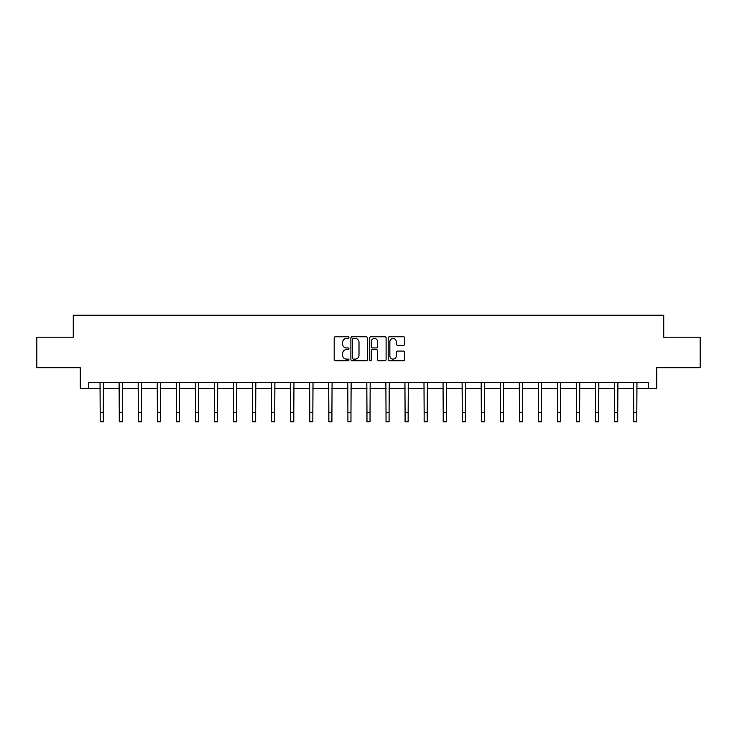 <?xml version="1.0" encoding="UTF-8"?>
<svg xmlns="http://www.w3.org/2000/svg" width="737" height="737" viewBox="0 0 737 737"><rect width="100%" height="100%" fill="white"/><g stroke="black" fill="none" stroke-linecap="round" stroke-linejoin="round"><path stroke-width="1.11" d="M348.96 337.638A0.838 0.838 0 0 0 348.113 336.8L335.381 336.8A1.198 1.198 0 0 0 334.174 337.997L334.174 359.582A1.198 1.198 0 0 0 335.381 360.78L348.113 360.78A0.838 0.838 0 0 0 348.96 359.942A0.838 0.838 0 0 0 348.113 359.103L346.464 359.103A3.832 3.832 0 0 1 342.631 355.262L342.631 353.465A3.832 3.832 0 0 1 346.464 349.633L348.113 349.633A0.838 0.838 0 0 0 348.96 348.794A0.838 0.838 0 0 0 348.113 347.947L346.464 347.947A3.832 3.832 0 0 1 342.631 344.115L342.631 342.318A3.832 3.832 0 0 1 346.464 338.476L348.113 338.476A0.838 0.838 0 0 0 348.96 337.638M403.544 345.257A1.198 1.198 0 0 0 404.742 344.05L404.742 337.997A1.198 1.198 0 0 0 403.544 336.8L389.394 336.8A1.198 1.198 0 0 0 388.196 337.997L388.196 359.582A1.198 1.198 0 0 0 389.394 360.78L403.544 360.78A1.198 1.198 0 0 0 404.742 359.582L404.742 352.268A1.198 1.198 0 0 0 403.544 351.07L397.483 351.07A1.198 1.198 0 0 0 396.285 352.268L396.285 355.897A3.206 3.206 0 0 1 393.079 359.103A3.206 3.206 0 0 1 389.873 355.897L389.873 341.682A3.206 3.206 0 0 1 393.079 338.476A3.206 3.206 0 0 1 396.285 341.682L396.285 344.05A1.198 1.198 0 0 0 397.483 345.257L403.544 345.257M88.762 388.491L88.762 382.383L648.238 382.383L648.238 388.491L656.787 388.491L656.787 367.726L700.15 367.726L700.15 337.187L663.751 337.187L663.751 315.196L73.249 315.196L73.249 337.187L36.85 337.187L36.85 367.726L80.213 367.726L80.213 388.491L100.186 388.491M367.45 337.997A1.198 1.198 0 0 0 366.252 336.8L352.102 336.8A1.198 1.198 0 0 0 350.904 337.997L350.904 359.582A1.198 1.198 0 0 0 352.102 360.78L366.252 360.78A1.198 1.198 0 0 0 367.45 359.582L367.45 337.997M370.748 336.8L384.898 336.8A1.198 1.198 0 0 1 386.096 337.997L386.096 359.582A1.198 1.198 0 0 1 384.898 360.78L378.846 360.78A1.198 1.198 0 0 1 377.639 359.582L377.639 350.83A1.198 1.198 0 0 0 376.441 349.633L372.425 349.633A1.198 1.198 0 0 0 371.227 350.83L371.227 359.942A0.838 0.838 0 0 1 370.389 360.78A0.838 0.838 0 0 1 369.55 359.942L369.55 337.997A1.198 1.198 0 0 1 370.748 336.8M103.244 388.491L119.247 388.491M122.296 388.491L138.298 388.491M141.357 388.491L157.359 388.491M160.408 388.491L176.41 388.491M179.469 388.491L195.471 388.491M198.52 388.491L214.522 388.491M217.581 388.491L233.583 388.491M236.632 388.491L252.634 388.491M255.693 388.491L271.695 388.491M274.744 388.491L290.747 388.491M293.805 388.491L309.807 388.491M312.857 388.491L328.859 388.491M331.917 388.491L347.919 388.491M350.969 388.491L366.971 388.491M370.029 388.491L386.031 388.491M389.081 388.491L405.083 388.491M408.141 388.491L424.143 388.491M427.193 388.491L443.195 388.491M446.253 388.491L462.256 388.491M465.305 388.491L481.307 388.491M484.366 388.491L500.368 388.491M503.417 388.491L519.419 388.491M522.478 388.491L538.48 388.491M541.529 388.491L557.531 388.491M560.59 388.491L576.592 388.491M579.641 388.491L595.643 388.491M598.702 388.491L614.704 388.491M617.753 388.491L633.756 388.491M636.814 388.491L648.238 388.491M353.419 338.476A0.838 0.838 0 0 0 352.581 339.315L352.581 358.265A0.838 0.838 0 0 0 353.419 359.103L355.16 359.103A3.832 3.832 0 0 0 359.002 355.262L359.002 342.318A3.832 3.832 0 0 0 355.16 338.476L353.419 338.476M377.639 341.747A3.206 3.206 0 0 0 374.433 338.541A3.206 3.206 0 0 0 371.227 341.747L371.227 346.749A1.198 1.198 0 0 0 372.425 347.947L376.441 347.947A1.198 1.198 0 0 0 377.639 346.749L377.639 341.747M100.029 382.383L100.186 412.637L103.244 412.637L103.392 382.383M100.186 412.637L100.186 421.804L103.244 421.804L103.244 412.637M119.09 382.383L119.247 412.637L122.296 412.637L122.453 382.383M119.247 412.637L119.247 421.804L122.296 421.804L122.296 412.637M138.141 382.383L138.298 412.637L141.357 412.637L141.504 382.383M138.298 412.637L138.298 421.804L141.357 421.804L141.357 412.637M157.202 382.383L157.359 412.637L160.408 412.637L160.565 382.383M157.359 412.637L157.359 421.804L160.408 421.804L160.408 412.637M176.254 382.383L176.41 412.637L179.469 412.637L179.616 382.383M176.41 412.637L176.41 421.804L179.469 421.804L179.469 412.637M195.314 382.383L195.471 412.637L198.52 412.637L198.677 382.383M195.471 412.637L195.471 421.804L198.52 421.804L198.52 412.637M214.366 382.383L214.522 412.637L217.581 412.637L217.728 382.383M214.522 412.637L214.522 421.804L217.581 421.804L217.581 412.637M233.426 382.383L233.583 412.637L236.632 412.637L236.789 382.383M233.583 412.637L233.583 421.804L236.632 421.804L236.632 412.637M252.478 382.383L252.634 412.637L255.693 412.637L255.85 382.383M252.634 412.637L252.634 421.804L255.693 421.804L255.693 412.637M271.538 382.383L271.695 412.637L274.744 412.637L274.901 382.383M271.695 412.637L271.695 421.804L274.744 421.804L274.744 412.637M290.59 382.383L290.747 412.637L293.805 412.637L293.962 382.383M290.747 412.637L290.747 421.804L293.805 421.804L293.805 412.637M309.651 382.383L309.807 412.637L312.857 412.637L313.013 382.383M309.807 412.637L309.807 421.804L312.857 421.804L312.857 412.637M328.702 382.383L328.859 412.637L331.917 412.637L332.074 382.383M328.859 412.637L328.859 421.804L331.917 421.804L331.917 412.637M347.763 382.383L347.919 412.637L350.969 412.637L351.125 382.383M347.919 412.637L347.919 421.804L350.969 421.804L350.969 412.637M366.814 382.383L366.971 412.637L370.029 412.637L370.186 382.383M366.971 412.637L366.971 421.804L370.029 421.804L370.029 412.637M385.875 382.383L386.031 412.637L389.081 412.637L389.237 382.383M386.031 412.637L386.031 421.804L389.081 421.804L389.081 412.637M404.926 382.383L405.083 412.637L408.141 412.637L408.298 382.383M405.083 412.637L405.083 421.804L408.141 421.804L408.141 412.637M423.987 382.383L424.143 412.637L427.193 412.637L427.349 382.383M424.143 412.637L424.143 421.804L427.193 421.804L427.193 412.637M443.038 382.383L443.195 412.637L446.253 412.637L446.41 382.383M443.195 412.637L443.195 421.804L446.253 421.804L446.253 412.637M462.099 382.383L462.256 412.637L465.305 412.637L465.462 382.383M462.256 412.637L462.256 421.804L465.305 421.804L465.305 412.637M481.15 382.383L481.307 412.637L484.366 412.637L484.522 382.383M481.307 412.637L481.307 421.804L484.366 421.804L484.366 412.637M500.211 382.383L500.368 412.637L503.417 412.637L503.574 382.383M500.368 412.637L500.368 421.804L503.417 421.804L503.417 412.637M519.272 382.383L519.419 412.637L522.478 412.637L522.634 382.383M519.419 412.637L519.419 421.804L522.478 421.804L522.478 412.637M538.323 382.383L538.48 412.637L541.529 412.637L541.686 382.383M538.48 412.637L538.48 421.804L541.529 421.804L541.529 412.637M557.384 382.383L557.531 412.637L560.59 412.637L560.746 382.383M557.531 412.637L557.531 421.804L560.59 421.804L560.59 412.637M576.435 382.383L576.592 412.637L579.641 412.637L579.798 382.383M576.592 412.637L576.592 421.804L579.641 421.804L579.641 412.637M595.496 382.383L595.643 412.637L598.702 412.637L598.859 382.383M595.643 412.637L595.643 421.804L598.702 421.804L598.702 412.637M614.547 382.383L614.704 412.637L617.753 412.637L617.91 382.383M614.704 412.637L614.704 421.804L617.753 421.804L617.753 412.637M633.608 382.383L633.756 412.637L636.814 412.637L636.971 382.383M633.756 412.637L633.756 421.804L636.814 421.804L636.814 412.637"/></g></svg>
